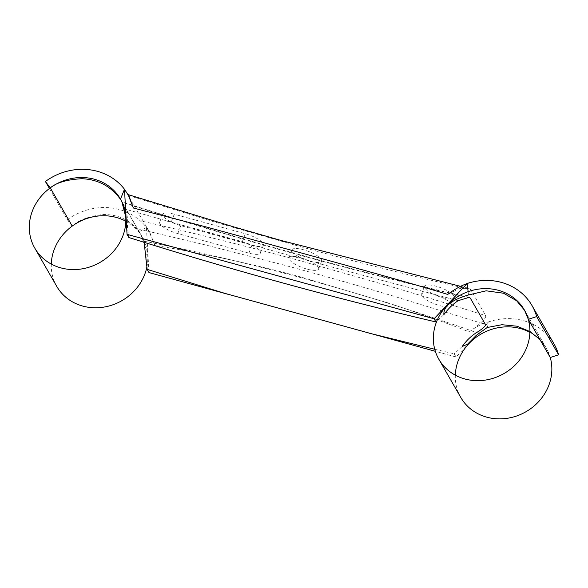 <?xml version="1.0" encoding="UTF-8"?>
<svg xmlns="http://www.w3.org/2000/svg" width="588" height="588" viewBox="0 0 588 588"><rect width="100%" height="100%" fill="white"/><g stroke="black" fill="none" stroke-linecap="round" stroke-linejoin="round"><path stroke-width="0.44" stroke-dasharray="2.94 2.21" d="M469.231 331.904C481.05 323.378 486.526 317.954 485.644 315.624L470.687 289.575C434.267 281.233 362.142 263.814 300.38 246.637L214.929 222.102L127.971 195.341L148.771 230.702L154.901 245.468C195.561 251.826 251.642 263.622 300.894 277.029L388.234 302.982C419.626 313.367 446.63 323.01 469.231 331.904C475.471 327.024 482.109 323.628 489.135 321.709L456.053 356.997L435.34 351.301M154.901 245.468L149.844 232.576L146.427 227.468L148.977 272.56M374.593 334.601L227.806 294.235M142.928 221.389C181.876 230.342 246.688 246.056 301.725 261.175L388.102 285.717C425.3 296.705 462.072 308.171 485.644 315.624M174.224 214.194A15.861 4.425 -159.2 0 0 162.685 214.297A15.861 4.425 -159.2 0 0 180.81 225.66L251.921 245.218A15.861 4.425 -159.2 0 0 263.461 245.115A15.861 4.425 -159.2 0 0 245.336 233.752L174.224 214.194L171.218 222.11A15.861 4.425 -159.2 0 0 159.679 222.205A15.861 4.425 -159.2 0 0 177.804 233.576L248.915 253.127A15.861 4.425 -159.2 0 0 260.455 253.031A15.861 4.425 -159.2 0 0 242.329 241.661L171.218 222.11M321.357 259.484A15.861 4.425 20.8 0 1 321.636 261.116A15.861 4.425 20.8 0 1 307.678 260.484A15.861 4.425 20.8 0 1 292.265 251.48A15.861 4.425 20.8 0 1 291.979 249.849A15.861 4.425 20.8 0 1 305.936 250.481A15.861 4.425 20.8 0 1 321.357 259.484M453.877 295.918A15.861 4.425 20.8 0 1 454.164 297.557A15.861 4.425 20.8 0 1 440.206 296.925A15.861 4.425 20.8 0 1 424.793 287.922A15.861 4.425 20.8 0 1 424.507 286.29A15.861 4.425 20.8 0 1 438.464 286.922A15.861 4.425 20.8 0 1 453.877 295.918M129.235 196.679L127.971 195.341M470.687 289.575L468.21 288.12L459.338 288.664L447.725 294.441M487.173 327.509L489.135 321.709A58.168 52.876 150.1 0 1 554.014 343.899M539.902 339.489L546.142 347.883L550.265 357.526A49.355 44.864 150.1 0 0 546.377 348.287A49.355 44.864 150.1 0 0 529.884 332.345M524.547 310.273L546.142 347.883M456.053 356.997L454.223 353.814L434.745 349.265M462.168 346.523L454.223 353.814M49.421 188.498L67.341 219.706A58.168 52.876 150.1 0 1 146.427 227.468L139.113 231.804L140.914 234.715L147.221 252.414L145.736 259.514M144.148 242.381L140.047 233.208L137.327 228.695L206.292 245.137L282.879 264.806C312.478 272.692 353.682 284.239 392.946 295.955L485.387 324.407M67.341 219.706L72.221 226.079C78.3 220.221 88.406 216.377 102.54 214.554C118.048 214.194 130.235 219.949 139.113 231.804M121.128 200.317L125.391 209.174C127.398 214.716 128.081 220.875 127.434 227.644L128.86 237.53M126.133 218.493L127.434 227.644M470.275 298.087C436.421 290.229 398.216 281.204 348.853 268.349C296.352 254.604 228.82 236.133 122.223 202.382L122.672 202.948M122.223 202.382L137.327 228.695M143.751 241.146C187.19 249.65 221.911 257.25 271.913 270.046C301.828 277.617 337.835 287.811 379.929 300.63C419.575 313.036 451.768 323.701 476.508 332.639M318.351 267.393A15.861 4.425 20.8 0 1 318.637 269.025A15.861 4.425 20.8 0 1 304.672 268.393A15.861 4.425 20.8 0 1 289.259 259.396A15.861 4.425 20.8 0 1 288.973 257.757A15.861 4.425 20.8 0 1 302.93 258.389A15.861 4.425 20.8 0 1 318.351 267.393M450.878 303.834A15.861 4.425 20.8 0 1 451.158 305.466A15.861 4.425 20.8 0 1 437.2 304.834A15.861 4.425 20.8 0 1 421.787 295.837A15.861 4.425 20.8 0 1 421.5 294.198A15.861 4.425 20.8 0 1 435.458 294.831A15.861 4.425 20.8 0 1 450.878 303.834M458.148 300.674L341.628 269.613C291.016 256.199 226.659 237.787 125.391 209.174M443.874 314.654L436.803 321.114M468.121 291.67L468.496 294.978M460.772 397.437A49.355 44.864 150.1 0 1 455.318 375.166M56.727 286.341A49.355 44.864 150.1 0 1 51.274 264.063M125.847 221.25A49.355 44.864 150.1 0 1 142.333 237.184A49.355 44.864 150.1 0 1 146.882 266.996M180.81 225.66L177.804 233.576M251.921 245.218L248.915 253.127M245.336 233.752L242.329 241.661M127.633 194.466L128.037 194.599M460.602 286.356L468.21 288.12M476.06 335.557L477.581 334.035M230.43 294.963L225.131 293.449M140.047 233.208L140.914 234.715M162.685 214.297L159.679 222.205M263.461 245.115L260.455 253.031M318.637 269.025L321.636 261.116M288.973 257.757L291.979 249.849M451.158 305.466L454.164 297.557M421.5 294.198L424.507 286.29M469.084 297.374C421.941 286.562 374.005 274.677 325.289 261.719L272.611 247.247C222.801 233.12 172.6 218.016 122.003 201.934M126.222 219.574L126.089 217.685M148.771 230.702L149.844 232.576M524.68 310.501L546.377 348.287M120.386 198.972L142.333 237.184"/><path stroke-width="0.88" d="M435.34 351.301L225.131 293.449L147.147 269.377L148.977 272.56L227.806 294.235M532.074 305.679L554.014 343.899A58.168 52.876 150.1 0 1 558.6 354.784L536.66 316.572A58.168 52.876 150.1 0 0 532.074 305.679A58.168 52.876 150.1 0 0 467.195 283.489C460.485 285.966 453.995 289.619 447.725 294.441C411.688 283.247 347.934 265.783 293.236 250.76L206.939 227.152L133.388 208.005L129.235 196.679L124.48 189.255L120.489 199.148M558.6 354.784L550.265 357.526A49.355 44.864 150.1 0 1 548.825 385.302A49.355 44.864 150.1 0 1 506.591 418.399A49.355 44.864 150.1 0 1 460.772 397.437L438.832 359.224A49.355 44.864 -29.9 0 0 484.644 380.186A49.355 44.864 -29.9 0 0 526.885 347.089A49.355 44.864 -29.9 0 0 524.43 310.074A49.355 44.864 -29.9 0 0 478.617 289.105A49.355 44.864 -29.9 0 0 436.377 322.202A49.355 44.864 -29.9 0 0 438.832 359.224M524.547 310.273L516.646 300.762L503.519 293.221L486.18 290.81L468.496 294.978C451.643 299.836 443.433 306.392 443.874 314.654C448.049 308.884 452.811 304.216 458.148 300.674L469.084 297.374L470.275 298.087L485.387 324.407C486.026 325.789 483.071 328.538 476.508 332.639C471.106 336.035 466.328 340.658 462.168 346.523L467.644 344.098L476.06 335.557L487.173 327.509L501.917 324.716L517.028 326.208L530.141 331.639L539.902 339.489M524.665 310.471L528.318 319.313L550.265 357.526M434.745 349.265L369.374 333.22M144.148 242.381L147.147 269.377M468.121 291.67L467.195 283.489L434.106 318.784L127.037 234.347L124.48 189.255A58.168 52.876 150.1 0 0 45.401 181.494L50.274 187.866L72.221 226.079M50.274 187.866C56.661 182.537 67.223 179.487 81.967 178.715C98.086 179.428 110.904 186.286 120.437 199.273L121.128 200.317M121.804 201.441L126.133 218.493M436.803 321.114L435.936 321.967C331.941 297.491 229.577 269.348 128.86 237.53L127.037 234.347M45.401 181.494L49.421 188.498M133.388 208.005L128.162 194.804M434.106 318.784L435.936 321.967M536.66 316.572L528.318 319.313M455.318 375.166A49.355 44.864 150.1 0 1 458.317 360.422A49.355 44.864 150.1 0 1 529.884 332.345M146.882 266.996A49.355 44.864 150.1 0 1 144.78 274.206A49.355 44.864 150.1 0 1 102.547 307.303A49.355 44.864 150.1 0 1 56.727 286.341L34.788 248.121A49.355 44.864 -29.9 0 0 80.6 269.091A49.355 44.864 -29.9 0 0 122.841 235.994A49.355 44.864 -29.9 0 0 120.386 198.972A49.355 44.864 -29.9 0 0 74.573 178.01A49.355 44.864 -29.9 0 0 32.333 211.107A49.355 44.864 -29.9 0 0 34.788 248.121M51.274 264.063A49.355 44.864 150.1 0 1 54.28 249.319A49.355 44.864 150.1 0 1 125.847 221.25M128.037 194.599L234.436 227.093L281.174 240.499L460.602 286.356M524.43 310.074L524.68 310.501"/></g></svg>
